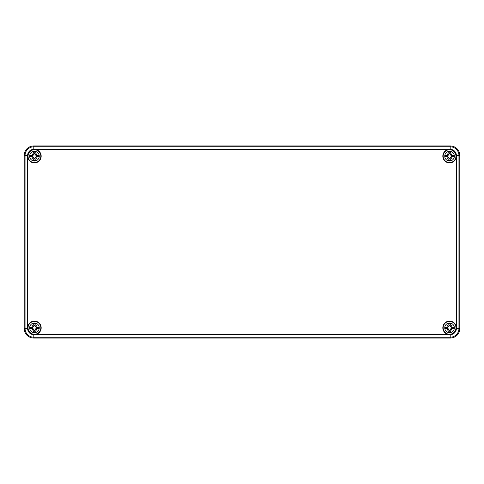 <?xml version="1.0" encoding="UTF-8"?>
<svg xmlns="http://www.w3.org/2000/svg" width="484" height="484" viewBox="0 0 484 484"><rect width="100%" height="100%" fill="white"/><g stroke="black" fill="none" stroke-linecap="round" stroke-linejoin="round"><path stroke-width="0.73" d="M33.807 145.914L450.193 145.914A9.607 9.607 0 0 1 459.8 155.521L459.8 328.479A9.607 9.607 0 0 1 450.193 338.086L33.807 338.086A9.607 9.607 0 0 1 24.2 328.479L24.2 155.521A9.607 9.607 0 0 1 33.807 145.914A9.607 9.607 0 0 0 24.2 155.521L24.2 328.479A9.607 9.607 0 0 0 33.807 338.086L450.193 338.086A9.607 9.607 0 0 0 459.8 328.479L459.8 155.521A9.607 9.607 0 0 0 450.193 145.914L33.807 145.914L33.807 146.761A8.76 8.76 0 0 0 25.053 155.521L25.053 328.479A8.76 8.76 0 0 0 33.807 337.239L33.807 334.674A6.195 6.195 0 0 1 27.612 328.479L24.2 328.479M41.176 327.837A6.728 6.728 0 0 1 31.085 333.664A6.728 6.728 0 0 1 31.085 322.011A6.728 6.728 0 0 1 41.176 327.837M456.279 327.837A6.728 6.728 0 0 1 446.188 333.664A6.728 6.728 0 0 1 446.188 322.011A6.728 6.728 0 0 1 456.279 327.837M456.279 156.163A6.728 6.728 0 0 1 446.188 161.989A6.728 6.728 0 0 1 446.188 150.336A6.728 6.728 0 0 1 456.279 156.163M41.176 156.163A6.728 6.728 0 0 1 31.085 161.989A6.728 6.728 0 0 1 31.085 150.336A6.728 6.728 0 0 1 41.176 156.163M34.449 323.034A4.804 4.804 0 0 1 38.611 330.239A4.804 4.804 0 0 1 30.286 330.239A4.804 4.804 0 0 1 34.449 323.034M34.449 321.43A6.407 6.407 0 0 0 28.901 331.044A6.407 6.407 0 0 0 39.997 331.044A6.407 6.407 0 0 0 34.449 321.43A6.407 6.407 0 0 0 28.901 331.044A6.407 6.407 0 0 0 39.997 331.044A6.407 6.407 0 0 0 34.449 321.43M35.042 325.69A12.784 1.113 -82 0 0 35.302 323.481L34.769 325.321A2.535 2.535 0 0 0 34.128 325.321L33.366 326.754L32.253 327.577L30.093 326.99A4.435 4.435 0 0 0 30.093 328.69A12.784 1.113 -8 0 0 32.301 328.43L33.856 329.991A12.784 1.113 98 0 0 33.602 332.193L34.128 330.354A2.535 2.535 0 0 0 34.769 330.354L35.532 328.92L36.645 328.098L38.805 328.69A4.435 4.435 0 0 0 38.805 326.99A12.784 1.113 172 0 0 36.602 327.244L34.769 325.321M35.641 326.391A12.675 2.202 -40.5 0 1 36.869 325.417A12.675 2.202 130.5 0 1 35.895 326.646M35.895 329.029A12.675 2.202 49.5 0 1 36.869 330.257L35.834 329.223L36.602 328.43A12.784 1.113 8 0 0 38.805 328.69M36.869 330.257A12.675 2.202 -139.5 0 1 35.641 329.283L35.532 328.92M34.769 330.354L35.302 332.193A12.784 1.113 -98 0 0 35.042 329.991L35.641 329.283M33.257 329.283A12.675 2.202 139.5 0 1 32.029 330.257A12.675 2.202 -49.5 0 1 33.003 329.029M33.003 326.646A12.675 2.202 -130.5 0 1 32.029 325.417L33.069 326.458L32.301 327.244A12.784 1.113 -172 0 0 30.093 326.99M32.029 325.417A12.675 2.202 40.5 0 1 33.257 326.391L33.366 326.754M34.128 325.321L33.602 323.481A12.784 1.113 82 0 0 33.856 325.69L33.257 326.391M31.932 327.517A2.535 2.535 0 0 0 31.932 328.158L30.093 328.69M36.965 328.158A2.535 2.535 0 0 0 36.965 327.517L38.805 326.99M32.029 330.257L33.366 328.92L34.128 330.354M36.869 325.417L35.532 326.754L34.709 325.641M36.965 327.517L35.532 326.754M31.932 328.158L33.366 328.92M449.551 323.034A4.804 4.804 0 0 1 453.714 330.239A4.804 4.804 0 0 1 445.389 330.239A4.804 4.804 0 0 1 449.551 323.034M449.551 321.43A6.407 6.407 0 0 0 444.003 331.044A6.407 6.407 0 0 0 455.099 331.044A6.407 6.407 0 0 0 449.551 321.43A6.407 6.407 0 0 0 444.003 331.044A6.407 6.407 0 0 0 455.099 331.044A6.407 6.407 0 0 0 449.551 321.43M450.144 325.69A12.784 1.113 -82 0 0 450.398 323.481L449.872 325.321A2.535 2.535 0 0 0 449.231 325.321L448.468 326.754L447.355 327.577L445.195 326.99A4.435 4.435 0 0 0 445.195 328.69A12.784 1.113 -8 0 0 447.397 328.43L448.958 329.991A12.784 1.113 98 0 0 448.698 332.193L449.231 330.354A2.535 2.535 0 0 0 449.872 330.354L450.634 328.92L451.747 328.098L453.907 328.69A4.435 4.435 0 0 0 453.907 326.99A12.784 1.113 172 0 0 451.699 327.244L449.872 325.321M450.743 326.391A12.675 2.202 -40.5 0 1 451.971 325.417A12.675 2.202 130.5 0 1 450.997 326.646M450.997 329.029A12.675 2.202 49.5 0 1 451.971 330.257L450.931 329.223L451.699 328.43A12.784 1.113 8 0 0 453.907 328.69M451.971 330.257A12.675 2.202 -139.5 0 1 450.743 329.283L450.634 328.92M449.872 330.354L450.398 332.193A12.784 1.113 -98 0 0 450.144 329.991L450.743 329.283M448.359 329.283A12.675 2.202 139.5 0 1 447.131 330.257A12.675 2.202 -49.5 0 1 448.105 329.029M448.105 326.646A12.675 2.202 -130.5 0 1 447.131 325.417L448.166 326.458L447.397 327.244A12.784 1.113 -172 0 0 445.195 326.99M447.131 325.417A12.675 2.202 40.5 0 1 448.359 326.391L448.468 326.754M449.231 325.321L448.698 323.481A12.784 1.113 82 0 0 448.958 325.69L448.359 326.391M447.034 327.517A2.535 2.535 0 0 0 447.034 328.158L445.195 328.69M452.068 328.158A2.535 2.535 0 0 0 452.068 327.517L453.907 326.99M447.131 330.257L448.468 328.92L449.231 330.354M451.971 325.417L450.634 326.754L449.811 325.641M452.068 327.517L450.634 326.754M447.034 328.158L448.468 328.92M34.449 151.359A4.804 4.804 0 0 1 38.611 158.564A4.804 4.804 0 0 1 30.286 158.564A4.804 4.804 0 0 1 34.449 151.359M34.449 149.756A6.407 6.407 0 0 0 28.901 159.363A6.407 6.407 0 0 0 39.997 159.363A6.407 6.407 0 0 0 34.449 149.756A6.407 6.407 0 0 0 28.901 159.363A6.407 6.407 0 0 0 39.997 159.363A6.407 6.407 0 0 0 34.449 149.756M35.042 154.009A12.784 1.113 -82 0 0 35.302 151.807L34.769 153.646A2.535 2.535 0 0 0 34.128 153.646L33.366 155.08L32.253 155.902L30.093 155.31A4.435 4.435 0 0 0 30.093 157.01A12.784 1.113 -8 0 0 32.301 156.756L33.856 158.31A12.784 1.113 98 0 0 33.602 160.519L34.128 158.679A2.535 2.535 0 0 0 34.769 158.679L35.532 157.246L36.645 156.423L38.805 157.01A4.435 4.435 0 0 0 38.805 155.31A12.784 1.113 172 0 0 36.602 155.57L34.769 153.646M35.641 154.717A12.675 2.202 -40.5 0 1 36.869 153.743A12.675 2.202 130.5 0 1 35.895 154.971M35.895 157.354A12.675 2.202 49.5 0 1 36.869 158.583L35.834 157.542L36.602 156.756A12.784 1.113 8 0 0 38.805 157.01M36.869 158.583A12.675 2.202 -139.5 0 1 35.641 157.609L35.532 157.246M34.769 158.679L35.302 160.519A12.784 1.113 -98 0 0 35.042 158.31L35.641 157.609M33.257 157.609A12.675 2.202 139.5 0 1 32.029 158.583A12.675 2.202 -49.5 0 1 33.003 157.354M33.003 154.971A12.675 2.202 -130.5 0 1 32.029 153.743L33.069 154.777L32.301 155.57A12.784 1.113 -172 0 0 30.093 155.31M32.029 153.743A12.675 2.202 40.5 0 1 33.257 154.717L33.366 155.08M34.128 153.646L33.602 151.807A12.784 1.113 82 0 0 33.856 154.009L33.257 154.717M31.932 155.842A2.535 2.535 0 0 0 31.932 156.483L30.093 157.01M36.965 156.483A2.535 2.535 0 0 0 36.965 155.842L38.805 155.31M32.029 158.583L33.366 157.246L34.128 158.679M36.869 153.743L35.532 155.08L34.709 153.966M36.965 155.842L35.532 155.08M31.932 156.483L33.366 157.246M449.551 151.359A4.804 4.804 0 0 1 453.714 158.564A4.804 4.804 0 0 1 445.389 158.564A4.804 4.804 0 0 1 449.551 151.359M449.551 149.756A6.407 6.407 0 0 0 444.003 159.363A6.407 6.407 0 0 0 455.099 159.363A6.407 6.407 0 0 0 449.551 149.756A6.407 6.407 0 0 0 444.003 159.363A6.407 6.407 0 0 0 455.099 159.363A6.407 6.407 0 0 0 449.551 149.756M450.144 154.009A12.784 1.113 -82 0 0 450.398 151.807L449.872 153.646A2.535 2.535 0 0 0 449.231 153.646L448.468 155.08L447.355 155.902L445.195 155.31A4.435 4.435 0 0 0 445.195 157.01A12.784 1.113 -8 0 0 447.397 156.756L448.958 158.31A12.784 1.113 98 0 0 448.698 160.519L449.231 158.679A2.535 2.535 0 0 0 449.872 158.679L450.634 157.246L451.747 156.423L453.907 157.01A4.435 4.435 0 0 0 453.907 155.31A12.784 1.113 172 0 0 451.699 155.57L449.872 153.646M450.743 154.717A12.675 2.202 -40.5 0 1 451.971 153.743A12.675 2.202 130.5 0 1 450.997 154.971M450.997 157.354A12.675 2.202 49.5 0 1 451.971 158.583L450.931 157.542L451.699 156.756A12.784 1.113 8 0 0 453.907 157.01M451.971 158.583A12.675 2.202 -139.5 0 1 450.743 157.609L450.634 157.246M449.872 158.679L450.398 160.519A12.784 1.113 -98 0 0 450.144 158.31L450.743 157.609M448.359 157.609A12.675 2.202 139.5 0 1 447.131 158.583A12.675 2.202 -49.5 0 1 448.105 157.354M448.105 154.971A12.675 2.202 -130.5 0 1 447.131 153.743L448.166 154.777L447.397 155.57A12.784 1.113 -172 0 0 445.195 155.31M447.131 153.743A12.675 2.202 40.5 0 1 448.359 154.717L448.468 155.08M449.231 153.646L448.698 151.807A12.784 1.113 82 0 0 448.958 154.009L448.359 154.717M447.034 155.842A2.535 2.535 0 0 0 447.034 156.483L445.195 157.01M452.068 156.483A2.535 2.535 0 0 0 452.068 155.842L453.907 155.31M447.131 158.583L448.468 157.246L449.231 158.679M451.971 153.743L450.634 155.08L449.811 153.966M452.068 155.842L450.634 155.08M447.034 156.483L448.468 157.246M27.612 328.479L27.612 155.521L24.2 155.521M27.612 155.521A6.195 6.195 0 0 1 33.807 149.326L33.807 146.761L450.193 146.761L450.193 149.326A6.195 6.195 0 0 1 456.388 155.521L458.947 155.521A8.76 8.76 0 0 0 450.193 146.761L450.193 145.914M33.807 149.326L450.193 149.326M456.388 155.521L456.388 328.479L458.947 328.479L458.947 155.521L459.8 155.521M456.388 328.479A6.195 6.195 0 0 1 450.193 334.674L450.193 337.239A8.76 8.76 0 0 0 458.947 328.479L459.8 328.479M33.807 338.086L33.807 337.239L450.193 337.239L450.193 338.086M450.193 334.674L33.807 334.674M33.602 332.193A4.435 4.435 0 0 0 35.302 332.193M35.302 323.481A4.435 4.435 0 0 0 33.602 323.481M33.68 323.935A3.981 3.981 0 0 1 35.223 323.935M30.546 328.612A3.981 3.981 0 0 1 30.546 327.069M35.223 331.74A3.981 3.981 0 0 1 33.68 331.74M38.351 327.069A3.981 3.981 0 0 1 38.351 328.612M36.602 327.244L36.645 327.577M35.042 329.991L34.709 330.034M36.602 328.43L36.645 328.098M33.856 329.991L34.189 330.034M33.856 325.69L34.189 325.641M32.301 327.244L32.253 327.577M32.301 328.43L32.253 328.098M448.698 332.193A4.435 4.435 0 0 0 450.398 332.193M450.398 323.481A4.435 4.435 0 0 0 448.698 323.481M448.777 323.935A3.981 3.981 0 0 1 450.32 323.935M445.649 328.612A3.981 3.981 0 0 1 445.649 327.069M450.32 331.74A3.981 3.981 0 0 1 448.777 331.74M453.454 327.069A3.981 3.981 0 0 1 453.454 328.612M451.699 327.244L451.747 327.577M450.144 329.991L449.811 330.034M451.699 328.43L451.747 328.098M448.958 329.991L449.291 330.034M448.958 325.69L449.291 325.641M447.397 327.244L447.355 327.577M447.397 328.43L447.355 328.098M33.602 160.519A4.435 4.435 0 0 0 35.302 160.519M35.302 151.807A4.435 4.435 0 0 0 33.602 151.807M33.68 152.26A3.981 3.981 0 0 1 35.223 152.26M30.546 156.931A3.981 3.981 0 0 1 30.546 155.388M35.223 160.065A3.981 3.981 0 0 1 33.68 160.065M38.351 155.388A3.981 3.981 0 0 1 38.351 156.931M36.602 155.57L36.645 155.902M35.042 158.31L34.709 158.359M36.602 156.756L36.645 156.423M33.856 158.31L34.189 158.359M33.856 154.009L34.189 153.966M32.301 155.57L32.253 155.902M32.301 156.756L32.253 156.423M448.698 160.519A4.435 4.435 0 0 0 450.398 160.519M450.398 151.807A4.435 4.435 0 0 0 448.698 151.807M448.777 152.26A3.981 3.981 0 0 1 450.32 152.26M445.649 156.931A3.981 3.981 0 0 1 445.649 155.388M450.32 160.065A3.981 3.981 0 0 1 448.777 160.065M453.454 155.388A3.981 3.981 0 0 1 453.454 156.931M451.699 155.57L451.747 155.902M450.144 158.31L449.811 158.359M451.699 156.756L451.747 156.423M448.958 158.31L449.291 158.359M448.958 154.009L449.291 153.966M447.397 155.57L447.355 155.902M447.397 156.756L447.355 156.423"/></g></svg>
